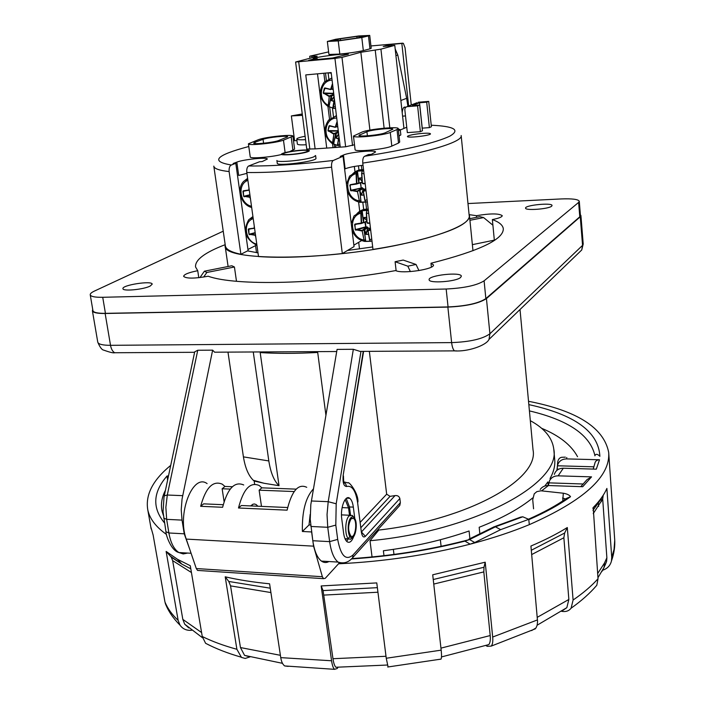 <?xml version="1.0" encoding="UTF-8"?>
<svg xmlns="http://www.w3.org/2000/svg" width="705" height="705" viewBox="0 0 705 705"><rect width="100%" height="100%" fill="white"/><g stroke="black" fill="none" stroke-linecap="round" stroke-linejoin="round"><path stroke-width="1.06" d="M250.971 228.799L248.292 229.381L248.98 234.227L255.228 235.303L255.844 237.426M248.292 229.381L248.645 228.852L254.232 228.129L254.241 225.891M248.98 234.227L248.839 229.072M255.175 232.641L249.288 234.175L255.492 234.88M249.473 234.747L255.219 232.95M254.39 228.358L248.645 228.852M362.211 231.011L364.036 240.061C350.72 238.184 348.023 216.32 360.819 213.21L361.647 210.61L362.141 210.786L360.819 213.21L361.251 223.036L354.985 224.075L355.205 229.645L362.211 231.011L364.036 240.061L364.723 241.427L365.56 241.436L364.723 241.427M361.401 223.485L363.392 222.718L361.251 223.036M357.065 224.075L354.923 224.595L354.985 224.075M355.364 224.278L361.048 223.318M355.205 229.645L362.044 230.403L367.049 226.851L355.725 230.174M364.855 222.163L365.833 227.125L366.961 227.177L367.816 228.305L370.451 228.094M364.388 239.929L365.763 241.163L363.877 229.195L364.6 229.654L361.938 230.746M365.939 241.418L370.425 241.295L365.604 241.41L364.467 229.715L363.877 229.195M370.231 241.075L369.552 239.806M369.861 223.115L367.111 222.771L366.521 212.936L366.997 210.39M371.976 240.969L370.495 241.321L369.711 239.841L368.063 230.755L370.689 230.094M369.226 229.284L368.213 230.147M366.944 222.771L367.384 223.036M368.733 213.553L366.336 212.963L366.935 210.451L368.38 210.566M361.189 213.218L361.621 222.991L363.516 222.304L361.806 210.531M366.803 221.326L365.357 222.066L365.913 226.799L355.523 229.592L354.597 224.622M363.524 222.648L366.018 221.74M370.292 228.367L367.816 228.305L365.728 234.069L366.133 234.412L364.6 229.654M367.049 226.851L368.001 227.644L364.494 229.786L365.728 234.069M366.336 212.963L366.944 222.745L366.353 212.972L366.935 210.451M367.111 222.771L369.887 223.344L367.437 223.265M367.895 230.738L369.517 239.77L371.746 239.039M365.728 241.348L370.125 241.119M366.785 221.097L363.198 222.842M366.529 217.44L363.789 217.845L363.586 222.286L362.203 210.716L366.917 210.469M366.688 219.854L363.93 217.836L366.723 220.357M467.979 203.551L561.118 198.942C572.231 198.51 578.285 199.295 579.29 201.278L578.629 202.414L484.097 280.828C476.906 285.375 464.26 288.107 446.168 289.015L102.727 297.29C95.043 297.413 90.874 296.594 90.24 294.849C90.037 293.738 91.439 292.478 94.444 291.059L223.238 231.187M579.29 201.278L580.444 215.624L579.783 216.805L485.851 298.594C478.704 303.317 466.102 306.102 448.063 306.939L105.433 313.346C97.766 313.417 93.606 312.535 92.945 310.702L92.928 310.57M198.792 277.708L197.735 270.702C188.667 272.518 183.961 274.404 183.626 276.36C186.287 278.713 194.474 278.669 208.195 276.228C235.241 286.16 321.436 284.247 395.672 270.579C402.264 274.166 435.188 269.169 433.434 264.877L430.984 263.238C479.691 250.857 503.793 239.321 503.299 228.64C502.744 225.062 499.105 222.04 492.363 219.581C498.805 218.312 502.092 217.008 502.251 215.677C498.955 213.351 490.363 213.359 476.465 215.686L469.195 214.646M225.098 244.714C204.758 252.513 194.906 259.933 195.558 266.975L197.735 270.702M228.103 266.499L225.133 246.071C223.009 260.982 323.489 261.22 401.392 244.282C446.662 234.175 469.354 224.622 469.459 215.633L469.063 214.364M476.633 217.325L476.465 215.686M494.364 240.458L492.363 219.581M431.398 267.072L430.984 263.238M150.209 286.045L152.209 284.133C152.086 280.37 121.524 285.137 122.952 288.715C122.829 291.544 143.732 289.508 150.209 286.045M460.55 277.523L461.343 276.219C461.405 271.601 427.776 275.294 429.142 279.753C428.772 283.639 455.968 281.736 460.55 277.523M551.636 206.195L552.059 205.516C552.288 202.441 524.608 205.199 525.569 208.134C525.119 210.813 548.596 209.085 551.636 206.195M360.466 522.053L386.666 494.187L369.349 351.346M386.666 494.187L390.059 496.346L395.029 495.606C397.567 495.324 399.18 496.294 399.85 498.532L365.393 536.329C363.472 537.906 362.123 536.47 361.348 532.019L357.62 502.718C355.725 490.592 352.059 485.19 346.64 486.494C343.74 486.327 342.577 482.599 343.168 475.329L363.604 351.372M350.649 559.726L352.65 557.69L353.029 554.967L400.343 502.665L399.85 498.532M400.343 502.665L399.814 505.379L397.823 507.582M279.03 485.683L264.181 483.295L254.179 481.039L253.298 480.281C248.486 475.584 245.19 467.785 243.419 456.875L268.817 460.938C270.676 472.738 274.078 480.995 279.03 485.683L260.092 351.945M254.637 484.185L254.179 481.039M372.046 556.95L370.01 540.744L378.814 530.063C468.42 519.744 539.395 479.197 533.024 449.843L520.017 309.513M353.337 349.292L328.204 501.678L336.197 503.793L360.934 351.663L353.337 349.292L337.078 349.389L310.826 504.577L310.226 519.365L312.808 540.726C314.333 550.984 317.197 557.778 321.418 561.092C323.851 562.819 326.353 562.969 328.927 561.541M243.419 456.875L227.979 352.121M217.563 352.174L214.593 352.192L212.637 350.156L182.04 499.105L181.229 509.759L182.031 520.114L184.234 533.808L189.601 548.904M494.337 240.141L472.368 244.653M347.503 250.478L372.681 246.935M541.563 428.27C559.365 435.672 571.358 445.155 577.545 456.708M441.101 546.331L440.361 539.748M393.364 549.371L393.972 554.43M383.978 555.672L383.37 550.764C414.249 546.727 442.819 540.136 469.081 530.988L469.9 538.717M479.876 534.002L479.18 527.269C501.854 518.369 519.7 508.587 532.724 497.915M544.798 486.036L547.908 481.903L548.234 485.534M554.685 459.352C555.32 465.415 553.804 471.751 550.12 478.351L550.235 479.594M370.01 540.744C475.267 530.821 561.533 482.996 553.76 448.988C552.271 437.779 544.454 428.34 530.319 420.673M164.335 495.597L194.712 351.83L197.761 350.244L167.297 495.025L164.291 495.818L163.983 497.369L163.049 511.839L165.948 531.711C165.525 533.72 170.742 550.64 178.885 552.535L183.212 553.936L187.653 553.064M212.637 350.156L197.761 350.244M92.743 309.513L92.399 310.79C93.069 312.668 97.316 313.566 105.142 313.487L447.869 307.098C466.287 306.243 479.144 303.406 486.441 298.576L580.268 216.787L580.929 215.58L580.374 214.743M344.789 500.101L345.529 500.488L348.561 507.882L349.513 515.24M353.778 536.311C351.874 541.466 349.654 543.291 347.124 541.766C345.397 540.365 344.225 537.501 343.617 533.174L341.766 518.986C340.074 507.741 345.318 494.39 349.75 498.294C351.531 499.748 352.729 502.683 353.337 507.115L354.809 518.607M346.234 498.453L349.477 506.948L350.508 514.976M349.847 536.302L346.719 541.431M199.956 277.576L204.397 271.196L231.839 265.759L234.43 267.001L206.847 272.474L203.648 277.065M236.483 281.269L234.43 267.001M410.38 271.592L407.825 266.173L395.1 261.722L396.131 270.773M395.1 261.722L403.181 260.066L416.038 264.463L418.946 270.588M225.151 244.397L225.133 246.071M247.552 250.892L257.995 252.857M346.895 538.787L345.45 539.651M335.985 147.442L335.695 145.045M363.674 209.526L362.828 202.423M358.968 170.099L358.466 165.825M361.383 165.463L361.885 169.711M365.736 202.141L366.565 209.103M469.759 218.682L479.92 216.673L483.612 217.581L469.927 220.295M492.901 225.212L483.612 217.581M407.825 266.173L416.038 264.463M204.397 271.196L206.847 272.474M268.817 460.938L253.262 351.98M325.913 415.192L317.594 351.628M377.369 587.662L323.057 590.587L321.172 585.943L331.57 660.77L280.749 657.633L269.592 583.802C253.386 582.224 238.581 579.898 225.203 576.813L228.781 581.466L230.553 585.881L240.458 647.551L244.564 655.386L249.262 656.672M190.808 568.812L181.802 564.088L177.519 559.312L166.133 551.433L171.244 557.135L172.646 560.625L182.824 619.387L184.692 624.172L188.79 627.935M177.519 559.312L190.279 565.71L202.256 636.5L205.604 643.304L210.804 645.895M150.755 526.705L153.126 535.007L164.961 602.026L166.345 605.939M603.216 495.351L602.696 499.017L606.873 557.796L606.608 561.418L605.119 565.11M593.099 589.406L596.809 585.273L598.025 578.761L593.213 507.538C599.585 501.07 604.15 494.699 606.89 488.433L611.72 557.391L611.464 560.96C610.345 565.48 607.463 568.556 602.837 570.178M531.579 630.587L536.029 627.943L537.184 625.106L537.562 621.502L530.927 546.04C544.762 540.153 556.888 533.985 567.305 527.534L564.652 533.024L563.868 537.756L568.856 599.462L566.838 607.666L562.528 610.627M439.858 659.342L441.057 659.104C441.638 657.73 441.674 654.751 441.18 650.151L432.711 574.804L485.207 562.193L483.991 567.252L483.815 571.905L490.195 635.558C490.601 639.937 490.125 642.951 488.785 644.608L486.168 645.445M323.057 590.587L332.971 658.717L386.005 656.276M321.172 585.943L376.77 582.912L386.252 658.25L388.102 666.974M337.88 667.274L335.906 667.256C334.602 666.031 333.624 663.185 332.971 658.717M601.224 499.131L601.409 501.713M567.305 527.534L573.095 600.025L571.085 608.221C569.032 610.821 566.186 611.896 562.555 611.447L561.506 611.297M485.207 562.193L492.68 637.038C493.077 641.418 492.601 644.44 491.253 646.097L487.261 646.353L485.904 645.524M280.749 657.633C281.418 661.775 282.731 664.542 284.679 665.943L288.195 666.384M331.57 660.77C332.231 665.247 333.209 668.093 334.514 669.327L337.237 668.499L338.048 667.274M166.133 551.433L178.145 620.374L179.987 625.124C182.718 628.992 186.596 630.711 191.637 630.279M225.203 576.813L236.889 649.279L241.48 657.43L245.217 658.444L250.019 656.875M580.797 486.635L587.045 479.603L591.548 476.871L558.14 475.84C554.068 475.866 551.195 477.549 549.503 480.872L548.331 485.534M554.324 474.377C555.716 470.385 558.704 468.332 563.286 468.226L596.307 469.169L599.506 459.757L566.582 458.902C561.647 459.052 558.598 461.343 557.417 465.785L557.135 469.081L558.809 469.133M557.479 465.485L557.558 463.414C557.778 459.916 559.109 457.871 561.559 457.298L565.375 457.157M533.57 508.816L532.724 499.748L534.231 493.835L536.849 491.632L540.955 490.803L563.313 493.218C567.102 493.888 569.508 495.051 570.521 496.708L566.441 498.409M540.189 489.473C542.092 486.82 544.842 485.507 548.428 485.534L582.735 486.706L591.548 476.871M556.844 470.411L557.549 465.785M493.694 526.873L495.412 526.802L494.769 527.146L493.033 527.322L468.896 539.184M528.521 401.295C577.166 410.742 603.885 427.785 608.688 452.416C610.521 476.386 584.066 500.462 529.323 524.643L528.759 519.338L500.665 529.649L495.412 526.802L522.784 516.791L520.528 517.162M594.764 463.714C595.187 461.202 596.765 459.88 599.506 459.757M167.596 480.193L167.041 475.99L168.372 476.518M529.323 524.643C512.341 531.667 493.403 537.968 472.5 543.537L470.173 544.154L464.93 541.123L463.617 541.061C427.961 550.129 390.79 555.963 352.103 558.572M594.888 455.844L594.923 455.597C595.892 453.712 597.549 453.95 599.885 456.302C598.545 431.874 574.866 414.637 528.829 404.617M464.48 540.841L469.548 539.545L464.93 541.123C428.746 550.358 391.019 556.298 351.769 558.942M500.665 529.649L474.729 542.524L469.548 539.545L494.769 527.146M338.523 563.788C384.066 561.585 427.953 555.038 470.173 544.154L474.729 542.524M522.784 516.791L528.759 519.338M166.486 534.461C155.858 526.864 149.619 518.651 147.777 509.821C145.239 494.787 152.888 479.964 170.725 465.371M325.957 88.416L324.344 88.257L323.295 92.937L329.244 96.585L328.107 106.552M324.344 88.257L330.645 89.35L332.504 83.551M332.504 89.368L330.918 89.165M330.645 89.35L324.873 87.913M323.295 92.937L325.005 88.169M333.553 92.117L333.28 93.324L323.604 92.989L329.27 95.977L333.817 94.285M333.641 92.875L333.359 93.65L323.604 93.598M332.09 80.15C320.29 80.247 317.215 99.379 327.948 105.16L329.068 106.543L331.174 95.272L331.676 95.915L329.085 96.268M328.116 106.552L328.847 106.711L328.116 106.552M328.812 106.728L331.544 95.924L331.174 95.272M333.183 108.059L333.007 106.781M335.545 108.491L333.315 108.332L332.998 106.746M333.306 108.323L334.426 99.299M334.364 98.753L332.998 106.728L335.351 106.843M328.865 106.711L333.033 107.971M329.244 96.585L328.31 105.142M333.923 95.166L331.676 95.915M334.135 96.885L331.544 100.674L331.288 100.233L333.862 101.326M333.183 89.13L332.628 89.385M351.116 518.757C347.9 525.005 347.812 530.759 350.843 536.029C355.108 539.651 357.876 521.162 353.522 518.378L351.116 518.757L350.975 517.629C346.675 521.665 347.539 539.316 352.262 537.527C355.611 537.192 357.708 523.806 355.029 519.047C353.76 516.65 352.412 516.183 350.975 517.629M352.738 537.307L350.526 539.272L348.711 538.884C344.578 536.355 344.86 519.673 349.09 515.866L352.28 515.364L353.69 517.206M330.398 126.072L329.006 125.948L327.957 130.548L333.87 134.232L332.575 142.621L332.707 143.943L333.456 144.084L332.716 143.943M329.006 125.948L335.272 127.12L337.122 121.41M337.783 126.794L335.545 126.944M335.272 127.12L329.535 125.613M327.957 130.548L329.491 125.86L335.298 127.349M338.118 129.544L337.845 130.733L328.257 130.601L333.897 133.624L338.382 131.72M338.206 130.284L337.924 131.051L328.257 131.201M336.708 118.026C324.97 117.991 321.894 136.805 332.575 142.621L333.676 143.926L335.774 132.831L336.276 133.465L333.712 133.915M333.421 144.102L336.144 133.483L335.774 132.831M337.765 145.486L337.598 144.269M338.25 145.794L337.748 144.375L339.026 136.964M338.955 136.418L337.589 144.217L339.925 144.366M333.624 144.031L337.598 145.371M333.87 134.232L332.927 142.604M338.488 132.611L336.276 133.465M338.7 134.303L336.135 138.154L335.888 137.722L338.479 138.832M328.609 51.897L310.147 56.1L317.18 56.197L316.096 56.647L295.606 62.022L334.937 58.418L341.987 57.378L360.854 52.267L380.929 49.156L394.782 45.349L403.947 128.425L400.29 130.002M295.606 62.022L306.754 149.055L315.117 148.878L305.758 74.915L331.165 72.571L340.268 147.151L345.635 146.781L334.937 58.418M408.662 106.006L401.832 43.41L403.357 43.331L405.04 47.728L411.262 104.983M248.786 146.508C215.748 155.276 209.94 161.445 231.372 165.005C229.68 165.737 228.931 167.922 229.116 171.571L240.899 254.276L248.107 250.61L235.796 163.331L233.152 163.507L236.818 162.124L238.695 175.448L246.917 173.351M331.597 167.182C331.341 163.578 331.905 161.348 333.28 160.476L343.053 156.246L354.051 246.6L342.304 253.553L331.597 167.182C297.818 170.998 269.557 172.778 246.803 172.513C246.53 169.015 247.155 166.829 248.68 165.975L259.493 161.771L262.172 161.586L267.336 159.057C267.627 156.968 243.454 159.418 236.818 162.124M335.915 146.843L334.628 147.38M326.732 148.085L317.497 73.831M317.03 58.136L308.693 60.313L332.566 57.995L348.376 54.206C348.887 53.078 322.176 56.047 315.849 57.819L313.205 58.506L317.03 58.136L317.197 59.484M231.372 165.005L235.796 163.331M246.803 172.513L258.506 256.558C281.101 258.145 309.037 257.14 342.304 253.553M302.26 113.963L291.368 115.92L302.445 115.364M296.928 140.568L294.593 140.744L291.368 115.92M258.4 139.687L248.416 143.794C247.86 145.988 276.404 143.036 283.472 140.163L292.91 136.162C293.289 134.038 265.697 136.867 258.4 139.687M289.667 151.619L294.602 149.152L292.91 136.197M369.728 35.409L368.477 35.893L369.958 48.83L371.2 48.284L369.728 35.409L358.704 35.964L335.756 39.251L327.34 41.463L338.241 40.925L339.819 54.073L328.927 54.461L327.34 41.463M247.94 249.473L256.47 245.146M315.611 155.549L315.955 158.272C317.629 161.286 276.853 166.539 277.25 163.252L276.889 160.484C276.298 163.093 306.834 160.061 313.945 156.783L315.602 155.514M308.156 151.566C309.777 150.888 309.759 150.421 308.12 150.156C303.714 149.354 286.53 151.557 282.661 153.426C275.523 156.281 301.634 154.404 308.156 151.566M255.034 142.216L263.053 139.343C268.226 137.334 288.001 135.298 287.711 136.823L278.695 140.506C273.602 142.56 253.298 144.657 253.677 143.089L255.034 142.216L255.219 143.564M340.409 38.775L332.46 40.819L340.251 40.441L357.038 38.026L364.661 36.026L356.809 36.422L340.409 38.775L340.603 40.405M354.5 144.763L345.635 146.781M431.231 125.226C454.355 126.274 460.55 129.923 449.808 136.162C435.752 142.815 407.375 149.513 364.661 156.254C363.225 156.995 362.59 159.268 362.758 163.075L372.971 249.411C431.116 240.352 471.795 225.186 469.195 215.659L461.176 135.713M343.053 156.246L340.224 156.431L343.45 155.038C349.398 152.201 375.897 149.672 375.545 151.989L371.288 154.377L368.415 154.571L364.661 156.254M363.013 165.296C354.791 166.168 348.825 167.349 345.133 168.839L343.45 155.038M394.782 45.349L383.22 46.486L390.394 44.547L392.006 45.622M395.179 48.962L397.796 55.052L406.653 98.312L400.872 100.498M406.653 98.312L407.904 106.305M402.211 112.641C402.643 108.297 403.789 106.49 405.648 107.222M406.75 127.217L403.947 128.425M401.832 43.41L390.394 44.547M426.701 102.19L429.389 127.623L431.389 126.724L428.719 101.388L426.701 102.19L419.528 102.771L412.425 105.583L419.678 105.001L417.589 105.829L406.926 106.684L405.331 107.548L404.793 109.46L407.34 132.619L420.365 131.685L417.589 105.829M429.389 127.623L422.242 128.143L419.528 102.771M420.365 131.685L422.436 130.751L419.678 105.001M406.926 106.684L417.052 102.701M418.241 102.234L428.719 101.388M397.012 129.544L390.27 132.425C384.049 135.422 352.8 138.488 353.461 136.056L361.965 132.108C368.477 129.174 398.66 126.23 398.21 128.583L397.012 129.544L398.519 143.053L391.813 146.094C385.626 149.266 354.448 152.254 355.082 149.636L355.073 149.601M398.21 128.583L399.709 142.04L398.519 143.053M368.477 35.893L361.806 37.532L338.241 40.925M369.958 48.83L363.322 50.61C356.254 52.099 348.42 53.254 339.819 54.073M353.875 245.164L361.683 240.555M354.342 166.468L355.012 172.002M358.607 201.991L359.726 211.359M385.168 132.796L392.835 129.218C393.17 127.534 371.535 129.649 366.926 131.747L358.898 135.378C358.448 137.114 380.674 134.937 385.168 132.796M315.117 148.878L340.268 147.151M250.222 156.889L250.231 156.933C249.843 158.898 271.469 157.189 281.815 154.413M305.115 136.232C299.616 137.334 296.823 138.268 296.735 139.044C297.078 139.749 300.022 139.951 305.556 139.669M296.735 139.044L297.387 144.102C297.739 144.825 300.674 145.045 306.208 144.772M398.263 129.015L400.255 129.702L400.837 134.875L399.048 136.074M400.255 129.702L398.466 130.874M408.125 135.889L407.428 136.488C407.12 138.33 431.354 135.492 430.473 133.783C430.103 133.201 427.547 133.06 422.806 133.368C416.056 133.932 411.165 134.778 408.125 135.889M240.899 254.276C231.24 252.223 226.076 249.473 225.388 246.027L225.336 245.622M306.64 151.672L307.706 150.879C307.873 148.914 282.414 152.183 283.348 154.007C283.005 155.594 302.093 153.69 306.64 151.672M357.488 191.637L359.339 200.863C345.943 199.11 343.212 176.937 356.078 173.624L356.924 171.051L357.409 171.236L356.078 173.624L356.519 183.547L350.218 184.71L350.447 190.359L357.488 191.637L359.339 200.863L360.061 202.309L360.881 202.326L360.061 202.3M356.615 184.04L358.678 183.362L356.756 183.943M353.381 184.525L356.748 183.943M362.132 182.154L360.687 182.903L361.171 188.024L360.422 182.806M349.83 185.274L351.108 190.553L357.32 191.029L362.396 187.75L350.447 190.359M359.691 200.731L361.092 202.053L359.709 190.447L359.18 189.927L359.911 190.385L357.215 191.372M360.934 202.124L359.779 190.438L359.18 189.927M365.595 201.886L364.882 200.537M365.172 183.529L362.414 183.212L361.815 173.28L362.3 170.769M367.331 201.771L365.869 202.124L365.049 200.564L363.375 191.311L366.018 190.614M364.582 189.918L363.568 190.685M364.036 173.879L361.621 173.315L362.247 170.821L363.683 170.936M356.448 173.641L356.897 183.503L358.81 182.921L357.082 170.98M365.446 189.248L363.172 189.204L365.816 188.966L363.604 190.685L365.974 190.288M362.396 187.75L363.013 188.649L361.171 188.024L350.967 190.896M362.238 170.83L361.621 173.315L362.238 183.194L365.208 183.776L362.775 183.723M363.207 191.302L364.855 200.511L367.094 199.735M363.251 190.932L364.855 200.511L365.86 202.115L361.171 202.097L365.525 201.947M360.898 202.317L365.86 202.115M361.048 194.853L359.806 190.517L361.454 195.197L363.172 189.204L363.013 188.649L359.911 190.385M362.106 181.89L358.466 183.485M361.832 177.951L359.083 178.391L358.88 182.903L357.479 171.165L362.194 170.866M362.009 180.586L359.224 178.383L362.044 181.114M247.006 190.526L242.952 191.363L243.648 196.272L249.931 197.268L250.548 199.427M242.952 191.363L243.304 190.817L248.918 189.989L248.918 187.733M243.648 196.272L243.304 190.817M249.905 194.791L243.956 196.228L250.196 196.854M244.142 196.792L249.949 195.1M207.094 483.604C192.844 472.896 176.779 514.033 186.252 539.096L196.298 568.547L197.567 570.424L198.986 570.521M311.575 531.658L313.575 546.155L322.37 576.725L323.48 578.664L325.243 578.32L339.361 562.881M232.368 486.732L224.965 486.45L222.137 488.759L230.227 489.076M222.137 488.759L224.084 501.572M243.719 484.97C234.624 481.013 227.583 488.45 222.613 507.283L200.652 506.305L203.648 503.855L223.203 504.709M294.179 491.544L259.132 490.187L261.855 487.842L259.246 485.542C250.293 481.577 243.375 489.059 238.484 507.997L241.366 505.511L287.658 507.529M261.485 506.384L259.132 490.187M296.171 489.138L261.855 487.842M306.737 487.305C298.268 483.295 291.72 490.918 287.102 510.164L238.484 507.997M311.293 531.94L302.383 531.482L309.019 524.952L310.685 525.04M313.399 488.917C305.609 497.404 301.934 511.592 302.383 531.482M224.965 486.45L222.251 484.168C212.945 480.237 205.745 487.613 200.652 506.305M309.019 524.952L310.156 514.403M250.716 505.917L252.91 504.242L254.408 503.969L256.215 504.595L257.836 506.225M331.235 73.179L328.213 72.844M370.469 228.279L368.292 230.13L370.645 229.76M253.218 218.603C242.317 222.163 245.093 241.63 256.779 244.133M252.936 216.523L248.662 219.837C242.679 230.879 245.437 239.365 256.937 245.287M252.972 216.823L250.971 218.762M361.198 223.555L355.276 224.287M365.974 221.758L363.322 222.789M361.982 210.865L354.051 215.897L351.24 223.511M368.001 227.644L366.142 234.307L368.433 234.219M366.133 234.412L368.451 234.324M363.789 217.845L363.586 222.286M366.521 217.351L364.106 217.466M368.204 209.147C363.119 208.883 359.074 210.769 356.069 214.805M367.094 210.152L362.229 210.39M579.783 216.805L578.629 202.414M485.851 298.594L484.097 280.828M448.063 306.939L446.168 289.015M105.433 313.346L102.727 297.29M317.699 352.465C296.532 353.619 277.365 353.663 260.198 352.579M97.757 342.075L97.775 342.216C98.48 344.269 102.727 345.309 110.518 345.327C111.223 349.09 112.624 351.566 114.712 352.738L117.973 352.72M105.142 313.487L110.518 345.327L451.632 342.604C452.125 346.807 453.068 349.557 454.461 350.879L456.611 350.879M447.869 307.098L451.632 342.604C469.944 341.907 482.705 338.964 489.913 333.773L582.559 245.358L581.74 249.975L577.157 254.39M580.268 216.787L582.559 245.358L583.211 244.036L581.74 249.975L489.014 339.413L489.913 333.773L486.441 298.576M348.561 507.882L342.101 507.6M353.337 507.115L349.477 506.948M361.348 532.019L357.62 502.718M357.92 502.013C358.572 493.068 348.508 480.81 347.962 482.899L343.617 481.823M343.22 482.211L345.609 483.727L346.64 486.494M343.45 475.954L343.705 482.229L343.22 482.194M361.832 532.425L365.393 536.329M395.029 495.606L361.691 531.676M363.234 351.372L343.168 475.329M361.145 527.393L390.059 496.346M311.354 500.982L328.204 501.678L327.041 514.597L327.737 527.296L335.809 525.102L337.695 539.404C340.744 555.857 345.855 561.039 353.029 554.967M336.197 503.793L335.809 525.102M310.861 526.468L327.737 527.296L329.64 541.625L337.695 539.404M312.808 540.726L329.64 541.625C331.138 551.945 333.95 558.765 338.083 562.088C340.471 563.833 342.93 563.974 345.45 562.519M182.657 495.659L167.297 495.025L165.869 507.283L166.653 519.347L163.719 518.113M182.031 520.114L166.653 519.347L168.883 532.98L165.948 531.711M184.234 533.808L168.883 532.98C170.636 542.797 173.968 549.318 178.885 552.535L191.081 553.266M270.914 592.561L230.553 585.881M270.253 588.199L228.781 581.466M191.434 572.53L172.646 560.625M171.244 557.135L181.802 564.088L170.548 556.271M602.696 499.017L593.231 513.619M603.401 494.963L592.984 510.253M563.868 537.756L531.685 554.571M564.652 533.024L531.306 550.27M483.815 571.905L433.751 584.075M483.991 567.252L433.24 579.528M377.942 592.218L324.15 595.082M601.876 571.543L604.035 567.446L604.511 562.969L606.873 557.796M597.637 573.562L604.511 562.969M537.254 617.324L568.856 599.462M440.96 648.133L490.195 635.558M240.458 647.551L280.396 655.315M182.824 619.387L201.586 632.552M608.715 452.795L614.734 540.224L614.046 549.345L611.72 557.391M598.025 578.761C591.565 585.97 583.255 593.055 573.095 600.025M537.483 619.907L492.68 637.038M441.18 650.151L386.252 658.25M178.145 620.374C171.95 614.531 167.552 608.415 164.961 602.026M236.889 649.279C223.679 645.665 212.126 641.409 202.256 636.5M548.887 482.863L583.335 484M558.14 475.84L563.286 468.226M557.408 465.785L593.989 466.816M566.582 458.902L566.776 457.527M541.59 490.847L548.428 485.534M562.766 500.938L563.313 493.218M570.521 496.708C559.47 504.709 545.564 512.368 528.794 519.682M168.495 475.937L167.041 475.99C152.915 492.231 152.069 507.873 164.503 522.907M163.322 515.24L162.035 511.099C160.643 504.216 161.797 497.245 165.481 490.204M529.411 410.892C568.336 420.101 590.173 435.003 594.923 455.597M565.648 498.981L562.537 498.038M332.61 84.406L331.262 89.235L333.121 88.636M331.826 78.017L324.3 82.009C317.955 91.227 319.198 99.396 328.045 106.517M331.544 100.674L333.844 101.423M331.544 95.924L331.288 100.233M331.544 96.003L331.429 100.233L334.073 96.4M331.817 77.885L326.318 81.401M337.228 122.247L335.88 127.006L337.721 126.318M336.444 115.849L328.583 120.106C322.687 129.112 324.044 137.043 332.645 143.908M338.118 145.776L340.118 145.917M336.135 138.154L338.453 138.938M336.144 133.483L335.888 137.722M336.144 133.553L336.021 137.722L338.638 133.809M336.408 115.567L330.575 119.374M312.007 57.704L311.83 56.259M309.848 149.249L298.708 61.925M402.67 43.181L370.936 45.948M213.8 166.116L213.835 166.327C214.364 168.733 219.458 170.487 229.116 171.571M294.126 137.158L293.06 137.343M248.68 165.975C271.178 166.221 299.378 164.388 333.28 160.476M333.024 147.645L332.557 143.855M329.684 120.52L327.948 106.464M324.864 81.436L323.851 73.241M301.291 115.126L302.366 114.756M285.12 152.615L283.472 140.163M292.936 150.341L291.236 137.281M263.053 139.343L263.582 143.247M333.483 40.432L333.544 40.934M356.809 36.422L356.994 38.035M384.119 128.187L375.219 50.037M389.803 127.808L380.929 49.156M369.913 130.099L360.854 52.267M352.553 145.582L341.987 57.378M461.158 135.519C463.493 142.137 421.881 154.43 362.758 163.075M397.796 55.052L395.919 55.607M402.59 116.149L405.507 115.92M391.813 146.094L390.27 132.425M361.806 37.532L363.322 50.61M366.926 131.747L367.402 135.818M359.885 134.62L360.035 135.845M356.474 184.084L350.57 184.913M358.554 183.45L361.11 182.595M357.25 171.306L349.574 176.109L346.455 184.252M363.357 188.535L361.462 195.091L363.771 194.968M361.454 195.197L363.789 195.073M359.083 178.391L358.88 182.912M361.824 177.863L359.4 178.004M363.533 169.658C358.616 169.447 354.65 171.28 351.628 175.14M362.396 170.548L357.505 170.848M247.896 180.374C236.942 184.128 239.753 203.86 251.5 206.257M249.103 190.227L243.692 191.011M247.614 178.356L243.63 181.405C236.016 189.116 241.11 204.944 251.676 207.49M247.684 178.814L245.966 180.454M322.37 576.725L196.298 568.547M313.575 546.155L186.252 539.096M251.976 505.291L251.35 505.265M248.786 229.072L254.575 228.288M352.051 230.156C354.351 236.281 358.554 240.035 364.652 241.418M370.548 241.295L371.967 240.881M367.939 230.385L369.517 239.77L370.486 241.313M370.469 228.217L369.587 228.966M90.24 294.849L92.945 310.702M554.694 459.44L553.83 449.702M489.014 339.413C486.221 345.556 467.53 351.91 454.461 350.879L360.325 351.39M336.717 351.522L214.593 352.192M194.606 352.297L114.712 352.738C113.531 353.205 109.857 352.333 103.706 350.121C101.943 349.936 99.969 347.301 97.775 342.216L92.399 310.79M580.929 215.58L583.211 244.036M349.75 498.294L346.631 498.171M361.639 531.279L361.912 532.83L361.454 532.751M348.913 498.268L348.852 497.827M321.418 561.092L338.083 562.088C343.74 563.929 348.596 562.458 352.65 557.69L399.814 505.379M472.976 250.751L469.486 215.906M345.529 500.488L344.569 500.453M256.514 252.646L255.536 245.622M358.695 242.317L359.488 248.918M253.298 480.281L264.181 483.295M602.907 496.364L592.984 510.367M592.835 508.252L593.213 507.538M597.946 577.73L604.035 567.446L606.608 561.418M537.166 625.194L566.838 607.666M441.48 656.937L488.785 644.608M335.906 667.256L387.256 665.035M244.564 655.386L282.485 663.326M184.692 624.172L202.529 637.796M611.464 560.96C614.125 553.478 615.192 546.146 614.663 538.946M596.809 585.273C590.023 593.213 581.449 600.863 571.085 608.221M535.368 628.816L491.253 646.097M441.057 659.104L387.715 667.009M334.514 669.327L284.679 665.943M179.987 625.124C173.192 618.355 168.292 611.12 165.287 603.418M241.004 657.104C227.653 653.271 215.853 648.671 205.604 643.304M557.443 465.785L557.276 466.877M494.769 526.564L520.475 517.188M528.486 519.215C543.696 512.5 556.377 505.547 566.52 498.373M594.756 463.749L593.187 469.081M598.624 506.472L598.413 503.493M151.143 528.891L147.777 509.821M333.377 108.332L335.545 108.429M334.355 98.709L332.998 106.728M324.838 88.169L330.671 89.588M351.689 518.29L353.522 518.378M344.992 538.69L348.711 538.884M341.484 514.879L349.839 515.258M352.192 537.545L350.526 539.272M337.951 145.759L340.11 145.864M338.955 136.382L337.589 144.217L337.889 145.75M309.707 56.285L309.953 58.233M325.49 73.091L326.494 81.225M329.676 107.089L331.112 118.81M334.267 144.454L334.646 147.539M403.93 107.363L405.631 107.231M250.231 156.933L248.416 143.794M353.461 136.056L355.082 149.636M225.388 246.027L213.835 166.327M347.283 190.993C349.61 197.188 353.839 200.951 359.991 202.3M365.921 202.097L367.323 201.674M358.801 183.291L361.691 182.516M361.621 173.315L362.229 183.203M365.816 188.966L364.97 189.61M243.454 191.046L249.262 190.156M197.567 570.424L323.48 578.664M252.91 504.242L251.394 505.943M328.116 72.853L328.909 79.312M332.434 108.059L333.527 116.951"/></g></svg>
